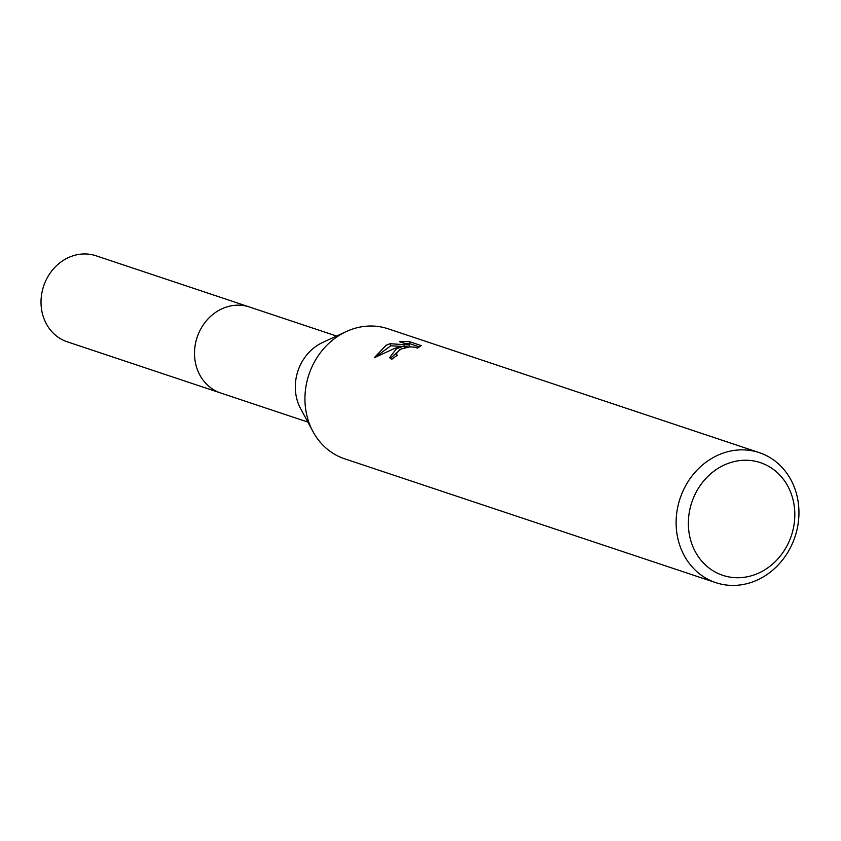 <?xml version="1.0" encoding="UTF-8"?>
<svg xmlns="http://www.w3.org/2000/svg" width="841" height="841" viewBox="0 0 841 841"><rect width="100%" height="100%" fill="white"/><g stroke="black" fill="none" stroke-linecap="round" stroke-linejoin="round"><path stroke-width="1.26" d="M715.838 582.655A68.541 60.573 -71.5 0 1 676.122 522.04A68.541 60.573 -71.5 0 1 716.91 455.654A68.541 60.573 -71.5 0 1 759.223 452.616A68.541 60.573 -71.5 0 1 798.95 513.241A68.541 60.573 -71.5 0 1 758.151 579.628A68.541 60.573 -71.5 0 1 715.838 582.655L344.673 458.818A68.541 60.573 -71.5 0 1 312.947 431.538L300.605 408.61A45.34 40.074 -71.5 0 1 322.303 342.644A45.34 40.074 -71.5 0 1 322.671 342.466A45.34 40.074 -71.5 0 1 323.049 342.298M221.635 393.304A45.351 40.084 -71.5 0 1 220.784 393.031A45.34 40.074 -71.5 0 1 194.513 352.926A45.34 40.074 -71.5 0 1 221.498 309.004A45.34 40.074 -71.5 0 1 249.483 307.007L336.558 336.053M312.947 431.538A68.541 60.573 -71.5 0 1 345.746 331.806A68.541 60.573 -71.5 0 1 346.313 331.543A68.541 60.573 -71.5 0 1 388.058 328.778L759.223 452.616M396.447 348.731L404.458 345.893L395.007 348.248L374.298 357.709L386.103 345.273L390.087 343.706L409.294 344.989L399.559 341.74L409.231 341.593L421.236 345.598L417.189 348.227L416.064 347.238L409.756 346.87L401.577 348.847L399.675 349.803L396.111 353.987L397.383 355.312A68.541 60.573 108.5 0 0 391.696 359.37L389.656 357.551L396.447 348.731M723.723 465.262A59.406 52.499 -71.5 0 1 791.728 495.212A59.406 52.499 -71.5 0 1 759.465 572.71A59.406 52.499 -71.5 0 1 691.449 542.76A59.406 52.499 -71.5 0 1 723.723 465.262M405.047 347.669L404.458 345.893M401.956 346.408L390.771 345.777L390.077 343.706M390.771 345.777L376.19 356.552M408.726 346.976L404.7 346.629M409.914 346.849L409.294 344.989M419.522 346.955L409.956 343.759L409.231 341.593M409.945 343.759L405.131 343.601M400.863 349.173L390.224 358.497M249.493 306.997A45.351 40.084 -71.5 0 0 206.665 320.421A45.351 40.084 -71.5 0 0 196.857 368.158A45.351 40.084 -71.5 0 0 220.784 393.031L67.301 341.824A45.351 40.084 -71.5 0 1 43.375 316.952A45.351 40.084 -71.5 0 1 53.183 269.215A45.351 40.084 -71.5 0 1 96.011 255.78L249.493 306.997A45.351 40.084 -71.5 0 1 250.334 307.291M322.671 342.466L346.313 331.543M396.174 354.282L396.668 355.775M220.784 393.02L307.848 422.066"/></g></svg>
